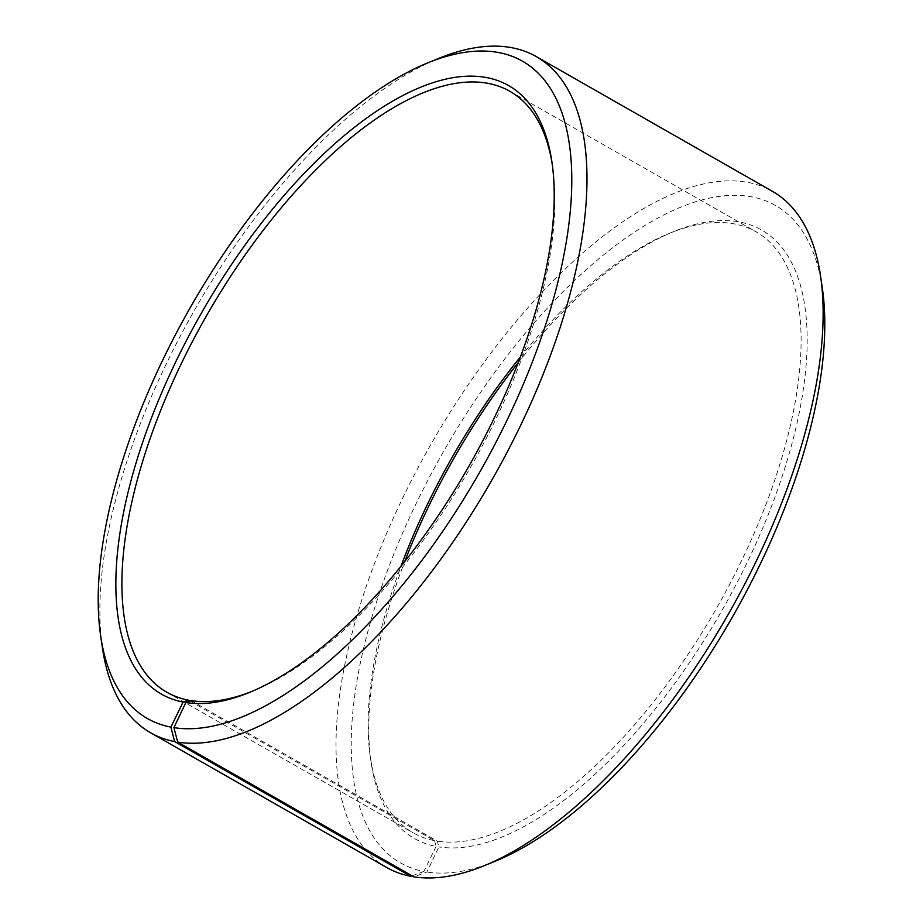 <?xml version="1.0" encoding="UTF-8"?>
<svg xmlns="http://www.w3.org/2000/svg" width="923" height="923" viewBox="0 0 923 923"><rect width="100%" height="100%" fill="white"/><g stroke="black" fill="none" stroke-linecap="round" stroke-linejoin="round"><path stroke-width="0.69" stroke-dasharray="4.62 3.46" d="M189.919 701.053L434.571 840.657A345.975 152.214 119.7 0 1 413.146 832.8A345.975 152.214 119.7 0 1 370.365 757.322A345.975 152.214 119.7 0 1 400.986 566.226M552.266 164.432A345.975 152.214 119.7 0 1 552.635 166.786A345.975 152.214 119.7 0 1 470.58 467.234A345.975 152.214 119.7 0 1 253.652 690.716A345.975 152.214 119.7 0 1 251.448 691.604M191.073 700.615L437.317 841.13L438.852 846.922L426.888 872.016L413.85 876.85M520.399 356.959A345.975 152.214 119.7 0 1 669.348 233.381A345.975 152.214 119.7 0 1 756.099 231.811A345.975 152.214 119.7 0 1 730.566 582.598A345.975 152.214 119.7 0 1 437.317 841.13M434.571 840.657L436.071 846.437A350.302 154.118 119.7 0 1 371.069 762.052A350.302 154.118 119.7 0 1 404.724 561.542M518.276 362.566A350.302 154.118 119.7 0 1 673.778 231.569A350.302 154.118 119.7 0 1 771.951 505.123A350.302 154.118 119.7 0 1 438.852 846.922M436.071 846.437L423.876 871.485A378.418 166.475 119.7 0 1 479.695 393.659A378.418 166.475 119.7 0 1 822.335 288.126M495.328 861.182A378.418 166.475 119.7 0 1 426.888 872.016M386.656 867.482A389.229 171.24 119.7 0 1 430.833 444.551A389.229 171.24 119.7 0 1 772.47 191.361M423.876 871.485L412.062 875.835M102.407 647.819A389.229 171.24 119.7 0 1 194.718 309.816A389.229 171.24 119.7 0 1 438.748 58.391M166.901 692.285L413.146 832.8M509.854 91.296L756.099 231.811M370.365 757.322L371.069 762.052M669.348 233.381L673.778 231.569M552.635 166.786L551.931 162.044M253.652 690.716L249.222 692.527"/><path stroke-width="1.38" d="M412.062 875.835L410.758 876.308L174.632 741.573L170.893 727.128L183.077 702.068L188.327 700.142L189.919 701.053M188.327 700.142A345.975 152.214 119.7 0 1 166.901 692.285A345.975 152.214 119.7 0 1 206.175 316.358A345.975 152.214 119.7 0 1 509.854 91.296A345.975 152.214 119.7 0 1 552.266 164.432M251.448 691.604A345.975 152.214 119.7 0 1 191.073 700.615L185.858 702.553A350.302 154.118 119.7 0 0 249.222 692.527A350.302 154.118 119.7 0 0 468.861 466.253A350.302 154.118 119.7 0 0 551.931 162.044A350.302 154.118 119.7 0 0 234.754 259.732A350.302 154.118 119.7 0 0 183.077 702.068M400.986 566.226A345.975 152.214 119.7 0 1 520.399 356.959M404.724 561.542A350.302 154.118 119.7 0 1 518.276 362.566M170.893 727.128A378.418 166.475 119.7 0 1 100.665 635.97A378.418 166.475 119.7 0 1 190.415 307.359A378.418 166.475 119.7 0 1 427.672 62.926L438.748 58.391A389.229 171.24 119.7 0 1 536.344 56.626L772.47 191.361A389.229 171.24 119.7 0 1 820.593 276.289L822.335 288.126A378.418 166.475 119.7 0 1 732.585 616.749A378.418 166.475 119.7 0 1 495.328 861.182L484.252 865.705A389.229 171.24 119.7 0 1 413.85 876.85L177.724 742.115L173.893 727.647L185.858 702.553M410.758 876.308A389.229 171.24 119.7 0 1 386.656 867.482L150.53 732.735A389.229 171.24 119.7 0 1 102.407 647.819L100.665 635.97M820.593 276.289A389.229 171.24 119.7 0 1 728.282 614.291A389.229 171.24 119.7 0 1 484.252 865.705M174.632 741.573A389.229 171.24 119.7 0 1 150.53 732.735M536.344 56.626A389.229 171.24 119.7 0 1 507.627 451.266A389.229 171.24 119.7 0 1 177.724 742.115M427.672 62.926A378.418 166.475 119.7 0 1 533.725 358.424A378.418 166.475 119.7 0 1 173.893 727.647"/></g></svg>
